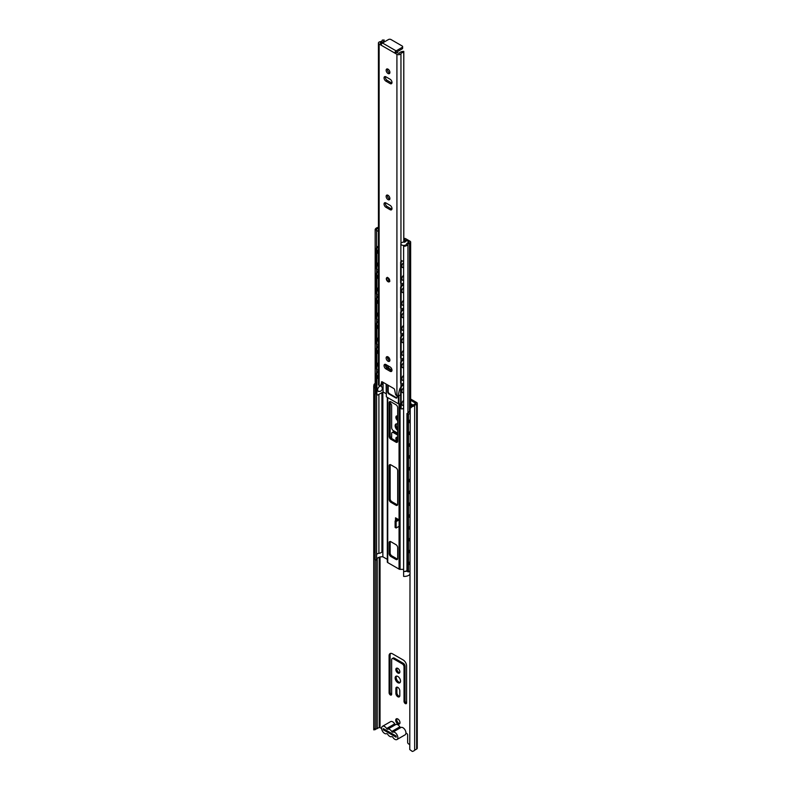 <?xml version="1.0" encoding="UTF-8"?>
<svg xmlns="http://www.w3.org/2000/svg" width="791" height="791" viewBox="0 0 791 791"><rect width="100%" height="100%" fill="white"/><g stroke="black" fill="none" stroke-linecap="round" stroke-linejoin="round"><path stroke-width="1.19" d="M417.262 403.331L417.262 748.217A2.047 1.186 180 0 1 416.659 749.057L414.662 750.204L414.662 405.318L416.659 404.171A2.047 1.186 0 0 0 417.262 403.331A2.047 1.186 0 0 0 416.659 402.5L410.648 399.03M411.538 404.171L411.538 406.01M396.924 718.683A3.016 1.74 -120 0 0 398.862 723.31A3.016 1.74 -120 0 0 399.771 723.597M397.665 435.09L393.354 432.598A2.413 1.394 -120 0 0 392.148 432.479L393.176 431.886A2.413 1.394 60 0 1 394.383 432.005L397.665 433.903M396.518 676.097A3.797 2.195 -120 0 0 396.963 680.062A3.797 2.195 -120 0 0 400.177 682.435M397.023 668.108A2.838 1.641 -120 0 0 397.438 670.916A2.838 1.641 -120 0 0 399.673 672.686M397.062 415.898A2.778 1.602 -120 0 0 397.665 418.953M397.062 437.186A2.778 1.602 -120 0 0 397.665 440.231M396.518 423.838A3.797 2.195 -120 0 0 397.665 428.801M397.062 687.132A2.778 1.602 -120 0 0 396.894 687.933L396.894 692.768A2.778 1.602 -120 0 0 399.633 696.426M390.655 653.376A4.825 2.788 -120 0 0 390.111 655.195L390.111 692.145A1.809 1.048 -120 0 0 391.624 694.478M392.148 658.626A2.413 1.394 -120 0 0 391.644 659.734L391.644 694.221A1.809 1.048 60 0 1 391.278 695.052A1.809 1.048 60 0 1 389.874 694.557A1.809 1.048 60 0 1 389.093 692.738L389.093 655.788A4.825 2.788 60 0 1 390.092 653.574A4.825 2.788 60 0 1 392.504 653.821L403.173 659.971A4.825 2.788 60 0 1 406.584 665.884L406.584 702.843A1.809 1.048 60 0 1 406.208 703.674A1.809 1.048 60 0 1 404.814 703.179A1.809 1.048 60 0 1 404.023 701.36L404.023 666.872A2.413 1.394 -120 0 0 402.312 663.916L393.354 658.745A2.413 1.394 -120 0 0 392.148 658.626L393.176 658.033A2.413 1.394 60 0 1 394.383 658.152L403.341 663.323A2.413 1.394 60 0 1 405.051 666.279L405.051 700.767A1.809 1.048 -120 0 0 406.564 703.1M410.648 403.657L413.189 405.13M381.618 728.343L379.186 727.423L377.188 728.57A1.444 0.84 180 0 1 376.803 728.738A2.867 1.661 0 0 0 375.972 729.094L375.27 728.64L375.27 559.949M405.941 733.02L406.792 733.514A1.206 0.692 60 0 1 407.652 734.987L407.652 742.383A1.206 0.692 -120 0 0 408.502 743.856L409.778 744.598M410.648 400.206L415.809 403.331L413.644 404.725A1.444 0.84 0 0 0 413.367 404.952A2.867 1.661 180 0 1 412.744 405.437L410.104 407.81M397.833 723.903A3.016 1.74 60 0 1 395.866 721.244A3.016 1.74 60 0 1 396.331 718.831A3.016 1.74 60 0 1 399.346 720.571A3.016 1.74 60 0 1 399.346 724.052A3.016 1.74 60 0 1 397.833 723.903M390.151 403.183A1.809 1.048 60 0 1 391.644 405.496L391.644 427.674A2.413 1.394 -120 0 0 393.354 430.63L397.665 433.112M392.148 432.479A2.413 1.394 -120 0 0 391.644 433.587L391.644 438.491M397.833 676.453A3.797 2.195 60 0 1 400.315 679.805A3.797 2.195 60 0 1 399.732 682.851A3.797 2.195 60 0 1 395.935 680.655A3.797 2.195 60 0 1 395.935 676.265A3.797 2.195 60 0 1 397.833 676.453M397.833 668.375A2.838 1.641 60 0 1 399.692 670.877A2.838 1.641 60 0 1 399.257 673.151A2.838 1.641 60 0 1 396.42 671.51A2.838 1.641 60 0 1 396.42 668.237A2.838 1.641 60 0 1 397.833 668.375M397.665 420.594A2.778 1.602 60 0 1 395.994 418.142A2.778 1.602 60 0 1 396.449 416.026A2.778 1.602 60 0 1 397.665 416.076M390.26 401.561A2.413 1.394 -120 0 0 390.151 402.174L390.151 435.673A2.413 1.394 -120 0 0 391.861 438.629L396.983 441.586A2.413 1.394 -120 0 0 397.566 441.803A2.778 1.602 60 0 1 395.975 439.361A2.778 1.602 60 0 1 396.449 437.314A2.778 1.602 60 0 1 397.665 437.364M397.665 430.304A3.797 2.195 60 0 1 395.322 426.942A3.797 2.195 60 0 1 395.935 424.006A3.797 2.195 60 0 1 397.665 424.105M395.876 688.526A2.778 1.602 60 0 1 396.449 687.26A2.778 1.602 60 0 1 398.585 688.002A2.778 1.602 60 0 1 399.801 690.79L399.801 695.625A2.778 1.602 60 0 1 399.228 696.891A2.778 1.602 60 0 1 397.082 696.149A2.778 1.602 60 0 1 395.876 693.351L395.876 688.526L396.894 687.933M396.133 736.629A1.206 0.692 180 0 1 395.698 736.47L384.604 730.063A1.206 0.692 180 0 1 384.258 729.569L384.258 729.164M375.27 728.64L375.972 729.094L375.27 728.64L373.856 728.827L374.014 729.351M373.856 728.827L373.856 387.887L375.161 387.709M414.662 750.204A4.321 2.492 180 0 1 412.299 751.45L409.778 749.571L410.222 407.227M409.778 408.621L412.299 406.564A4.321 2.492 0 0 0 414.662 405.318M375.161 383.497A4.321 2.492 0 0 0 374.014 384.466L373.856 387.887M406.96 571.151A6.031 3.48 0 0 1 403.618 571.448A4.321 2.492 0 0 0 406.96 570.627M409.778 574.484A6.031 3.48 180 0 1 403.618 576.382L403.618 246.278A4.321 2.492 0 0 0 407.938 244.37A2.877 1.661 180 0 1 409.511 243.114A2.047 1.186 0 0 0 410.648 242.046A2.047 1.186 0 0 0 410.045 241.215L405.625 238.664A1.444 0.84 0 0 0 404.596 238.417L403.805 238.417M376.605 554.906A2.867 1.661 180 0 1 376.615 554.837A2.867 1.661 180 0 1 378.909 553.324A4.321 2.492 0 0 0 381.924 551.989L382.864 551.881L382.864 556.805A5.428 3.134 0 0 0 376.605 559.89M382.162 551.851A5.428 3.134 180 0 1 382.864 551.881L382.864 392.099M375.161 554.145A6.031 3.48 0 0 0 375.112 554.58A6.031 3.48 0 0 0 375.161 555.025L375.161 559.949A6.031 3.48 180 0 1 375.112 559.504L375.112 554.58M375.161 554.887A4.321 2.492 0 0 0 375.161 554.956A4.321 2.492 0 0 0 375.161 555.025L375.161 229.845L376.605 229.825A2.867 1.661 180 0 1 376.605 229.776A2.867 1.661 180 0 1 378.424 228.233A2.867 1.661 0 0 0 376.605 229.776A2.867 1.661 0 0 0 378.424 231.318M375.161 559.949L376.605 559.929L376.605 554.995A5.428 3.134 180 0 1 376.615 554.837M378.424 227.353A4.321 2.492 0 0 0 375.161 229.776A4.321 2.492 0 0 0 375.161 229.845M376.605 554.995L376.605 394.462M376.605 372.709L376.605 369.437M376.605 347.684L376.605 344.401M376.605 322.659L376.605 319.376M376.605 297.624L376.605 294.341M376.605 272.598L376.605 269.316M376.605 247.573L376.605 229.825M404.102 242.135L404.102 240.148L405.961 241.215L404.725 242.224A2.867 1.661 0 0 0 400.869 243.776A2.867 1.661 0 0 0 403.38 245.428A2.867 1.661 0 0 0 406.525 244.192A4.321 2.492 180 0 1 408.858 242.362L409.056 241.819L403.805 239.248L409.056 241.819L408.858 242.362A4.321 2.492 0 0 0 406.525 244.192A2.867 1.661 180 0 1 403.657 245.437L403.618 246.278M407.938 412.912L407.938 244.37M382.864 556.805L387.313 559.375L387.313 397.379L387.313 561.986A1.444 0.84 0 0 0 387.738 562.579L399.06 569.115A1.444 0.84 0 0 0 400.078 569.362L403.618 569.362M395.53 520.765L395.53 517.808L399.119 519.875L396.123 521.605L395.105 521.012L398.091 519.282M390.833 502.285A2.413 1.394 60 0 1 389.132 499.329L389.132 465.83A2.413 1.394 60 0 1 389.627 464.722A2.413 1.394 60 0 1 390.833 464.841L395.955 467.797A2.413 1.394 60 0 1 397.665 470.754L397.665 504.262A2.413 1.394 60 0 1 397.161 505.36A2.413 1.394 60 0 1 395.955 505.241L390.833 502.285L391.861 501.702L396.983 504.658A2.413 1.394 -120 0 0 397.566 504.876M395.955 544.663A2.413 1.394 60 0 1 397.665 547.619L397.665 558.456A2.413 1.394 60 0 1 397.161 559.563A2.413 1.394 60 0 1 395.955 559.445L390.833 556.488A2.413 1.394 60 0 1 389.132 553.532L389.132 542.685A2.413 1.394 60 0 1 389.627 541.588A2.413 1.394 60 0 1 390.833 541.706L395.955 544.663M390.833 439.223A2.413 1.394 60 0 1 389.132 436.266L389.132 402.767A2.413 1.394 60 0 1 389.627 401.66A2.413 1.394 60 0 1 390.833 401.779L395.955 404.735A2.413 1.394 60 0 1 397.665 407.691L397.665 441.19A2.413 1.394 60 0 1 397.161 442.298A2.413 1.394 60 0 1 395.955 442.179L390.833 439.223L391.861 438.629M396.123 521.605L396.123 528.002L395.105 527.419L395.105 521.012M396.123 528.002L399.119 526.282L399.119 519.875M396.558 518.402L396.558 520.171M390.26 464.624A2.413 1.394 -120 0 0 390.151 465.237L390.151 498.745A2.413 1.394 -120 0 0 391.861 501.702M390.26 541.489A2.413 1.394 -120 0 0 390.151 542.102L390.151 552.939A2.413 1.394 -120 0 0 391.861 555.895L396.983 558.851A2.413 1.394 -120 0 0 397.566 559.069M380.293 385.84L381.569 385.108A1.206 0.692 -120 0 0 381.796 384.792L380.511 385.524A1.206 0.692 60 0 1 380.293 385.84A1.206 0.692 60 0 1 379.69 385.781L379.126 385.464L379.126 44.019L381.193 45.216A1.809 1.048 -60 0 1 382.478 43.001L388.45 39.55A1.809 1.048 180 0 1 391.011 39.55L402.105 45.957A1.809 1.048 180 0 1 402.629 46.699A1.809 1.048 180 0 1 402.105 47.43L396.133 50.881A1.809 1.048 120 0 0 394.847 53.096L396.914 54.292A2.422 1.394 0 0 0 399.247 54.648A2.422 1.394 0 0 0 400.958 53.669A2.867 1.661 180 0 1 403.776 52.433L403.805 51.385A4.687 2.699 0 0 0 399.208 53.392L396.133 52.364L394.847 53.096L381.193 45.216M381.569 43.95L380.234 43.04L380.679 42.694A4.687 2.699 0 0 0 384.159 40.084A4.687 2.699 0 0 0 384.159 40.044L382.35 40.064A2.867 1.661 180 0 1 382.35 40.084A2.867 1.661 180 0 1 380.214 41.686A2.422 1.394 0 0 0 378.424 43.04A2.422 1.394 0 0 0 379.126 44.019M382.537 382.004L381.796 384.792M385.405 364.344A2.66 1.533 -120 0 0 387.214 368.151L391.397 370.564A2.66 1.533 -120 0 0 391.911 370.781M387.501 195.07A2.66 1.533 -120 0 0 389.301 198.887A2.66 1.533 -120 0 0 389.825 199.105M387.501 68.946A2.66 1.533 -120 0 0 389.301 72.762A2.66 1.533 -120 0 0 389.825 72.97M387.501 356.682A2.66 1.533 -120 0 0 389.301 360.488A2.66 1.533 -120 0 0 389.825 360.706M385.405 76.608A2.66 1.533 -120 0 0 387.214 80.415L391.397 82.837A2.66 1.533 -120 0 0 391.911 83.045M385.405 202.733A2.66 1.533 -120 0 0 387.214 206.55L391.397 208.962A2.66 1.533 -120 0 0 391.911 209.18M388.025 281.705A2.413 1.394 60 0 1 386.443 279.579A2.413 1.394 60 0 1 386.819 277.651A2.413 1.394 60 0 1 389.231 279.045A2.413 1.394 60 0 1 389.231 281.833A2.413 1.394 60 0 1 388.025 281.705M385.929 368.893A2.66 1.533 60 0 1 384.199 366.549A2.66 1.533 60 0 1 384.604 364.424A2.66 1.533 60 0 1 385.929 364.552L390.111 366.975A2.66 1.533 60 0 1 391.852 369.308A2.66 1.533 60 0 1 391.436 371.434A2.66 1.533 60 0 1 390.111 371.305L385.929 368.893L387.214 368.151M388.025 199.629A2.66 1.533 60 0 1 386.285 197.285A2.66 1.533 60 0 1 386.69 195.159A2.66 1.533 60 0 1 389.35 196.692A2.66 1.533 60 0 1 389.35 199.757A2.66 1.533 60 0 1 388.025 199.629M388.025 73.494A2.66 1.533 60 0 1 386.285 71.16A2.66 1.533 60 0 1 386.69 69.025A2.66 1.533 60 0 1 389.35 70.567A2.66 1.533 60 0 1 389.35 73.632A2.66 1.533 60 0 1 388.025 73.494M388.025 361.23A2.66 1.533 60 0 1 386.285 358.887A2.66 1.533 60 0 1 386.69 356.761A2.66 1.533 60 0 1 389.35 358.293A2.66 1.533 60 0 1 389.35 361.358A2.66 1.533 60 0 1 388.025 361.23M385.929 81.157A2.66 1.533 60 0 1 384.199 78.823A2.66 1.533 60 0 1 384.604 76.687A2.66 1.533 60 0 1 385.929 76.826L390.111 79.238A2.66 1.533 60 0 1 391.852 81.572A2.66 1.533 60 0 1 391.436 83.708A2.66 1.533 60 0 1 390.111 83.569L385.929 81.157L387.214 80.415M385.929 202.951L390.111 205.363A2.66 1.533 60 0 1 391.852 207.707A2.66 1.533 60 0 1 391.436 209.833A2.66 1.533 60 0 1 390.111 209.704L385.929 207.291A2.66 1.533 60 0 1 384.199 204.948A2.66 1.533 60 0 1 384.604 202.822A2.66 1.533 60 0 1 385.929 202.951M396.133 52.364L402.105 48.913A1.809 1.048 0 0 0 402.629 48.172L402.629 46.699M380.511 385.524L382.033 381.746M400.622 394.699L398.18 396.113A2.422 1.394 0 0 1 396.914 395.727L396.36 395.411A1.206 0.692 60 0 1 395.53 394.205L394.61 389.716A1.206 0.692 -120 0 0 393.789 388.51L382.251 381.845A1.206 0.692 -120 0 0 381.648 381.786A1.206 0.692 -120 0 0 381.43 382.102M378.424 43.04L378.464 384.733A2.422 1.394 0 0 0 379.126 385.464M382.063 383.773A4.687 2.699 0 0 0 383.704 382.686M398.18 396.113C399.198 390.181 400.009 387.521 400.622 388.124M403.776 242.125L403.776 52.433M403.805 242.125L403.805 51.385M404.102 240.148L403.855 242.125M400.869 243.776L400.869 259.547A2.867 1.661 0 0 0 403.618 261.208M376.605 245.586A2.867 1.661 0 0 0 378.424 247.079M396.133 736.025L396.133 737.202L383.328 729.816L383.328 728.63L396.133 736.025M384.258 729.282L383.328 729.816M396.963 739.536L405.071 734.849A4.222 2.442 -120 0 0 405.13 730.073A4.222 2.442 -120 0 0 400.968 727.473A1.206 0.692 60 0 1 399.831 726.82A4.222 2.442 -120 0 0 395.846 724.516A1.206 0.692 60 0 1 394.709 723.864A4.222 2.442 -120 0 0 390.606 721.629L382.498 726.306A4.222 2.442 -120 0 0 382.439 731.082A4.222 2.442 -120 0 0 386.601 733.682A1.206 0.692 60 0 1 387.738 734.345A4.222 2.442 -120 0 0 391.723 736.639A1.206 0.692 60 0 1 392.86 737.301A4.222 2.442 -120 0 0 396.963 739.536A4.222 2.442 -120 0 0 397.023 734.76A4.222 2.442 -120 0 0 392.86 732.159A1.206 0.692 60 0 1 391.723 731.497A4.222 2.442 -120 0 0 387.738 729.203A1.206 0.692 60 0 1 386.601 728.541A4.222 2.442 -120 0 0 382.498 726.306M375.161 394.056L374.242 394.65L375.161 395.243M374.311 552.217L375.161 552.899M409.778 422.859A3.016 1.74 -60 0 1 409.778 419.962M409.778 434.684A3.016 1.74 -60 0 1 409.778 431.777M409.778 446.51A3.016 1.74 -60 0 1 409.778 443.603M409.778 458.335A3.016 1.74 -60 0 1 409.778 455.428M409.778 470.161A3.016 1.74 -60 0 1 409.778 467.254M409.778 481.986A3.016 1.74 -60 0 1 409.778 479.079M409.778 493.811A3.016 1.74 -60 0 1 409.778 490.904M409.778 505.627A3.016 1.74 -60 0 1 409.778 502.73M409.778 517.452A3.016 1.74 -60 0 1 409.778 514.555M409.778 529.278A3.016 1.74 -60 0 1 409.778 526.381M409.778 541.103A3.016 1.74 -60 0 1 409.778 538.206M409.778 552.929A3.016 1.74 -60 0 1 409.778 550.032M409.778 411.241A1.809 1.048 0 0 0 408.967 412.111A1.809 1.048 0 0 0 408.996 412.299L406.96 413.535L408.472 414.276L409.778 413.525M409.778 564.754A3.016 1.74 -60 0 1 409.778 561.857M407.029 571.102L408.136 571.942L409.778 571.191M378.424 378.711A3.016 1.74 -60 0 1 378.236 378.622A3.016 1.74 -60 0 1 378.424 374.845M379.285 391.397A3.016 1.74 -60 0 1 378.236 391.337A3.016 1.74 -60 0 1 377.772 388.915A3.016 1.74 -60 0 1 379.739 386.255A3.016 1.74 -60 0 1 381.252 386.107A3.016 1.74 -60 0 1 381.826 386.987M378.424 353.676A3.016 1.74 -60 0 1 378.236 353.597A3.016 1.74 -60 0 1 378.424 349.82M378.424 366.391A3.016 1.74 -60 0 1 378.236 366.302A3.016 1.74 -60 0 1 378.424 362.525M378.424 328.651A3.016 1.74 -60 0 1 378.236 328.562A3.016 1.74 -60 0 1 378.424 324.785M378.424 341.366A3.016 1.74 -60 0 1 378.236 341.277A3.016 1.74 -60 0 1 378.424 337.5M378.424 303.625A3.016 1.74 -60 0 1 378.236 303.536A3.016 1.74 -60 0 1 378.424 299.759M378.424 316.331A3.016 1.74 -60 0 1 378.236 316.252A3.016 1.74 -60 0 1 378.424 312.465M378.424 278.59A3.016 1.74 -60 0 1 378.236 278.511A3.016 1.74 -60 0 1 378.424 274.724M378.424 291.306A3.016 1.74 -60 0 1 378.236 291.217A3.016 1.74 -60 0 1 378.424 287.44M378.424 253.565A3.016 1.74 -60 0 1 378.236 253.476A3.016 1.74 -60 0 1 378.424 249.699M378.424 266.27A3.016 1.74 -60 0 1 378.236 266.191A3.016 1.74 -60 0 1 378.424 262.414M403.499 392.682A3.016 1.74 -60 0 1 402.471 392.613A3.016 1.74 -60 0 1 401.947 390.428A3.016 1.74 -60 0 1 403.618 387.778M403.499 405.397A3.016 1.74 -60 0 1 402.471 405.328A3.016 1.74 -60 0 1 401.947 403.143A3.016 1.74 -60 0 1 403.618 400.493M403.499 367.657A3.016 1.74 -60 0 1 402.471 367.588A3.016 1.74 -60 0 1 401.947 365.402A3.016 1.74 -60 0 1 403.618 362.753M403.499 380.362A3.016 1.74 -60 0 1 402.471 380.303A3.016 1.74 -60 0 1 401.947 378.108A3.016 1.74 -60 0 1 403.618 375.468M403.499 342.622A3.016 1.74 -60 0 1 402.471 342.562A3.016 1.74 -60 0 1 401.947 340.377A3.016 1.74 -60 0 1 403.618 337.727M403.499 355.337A3.016 1.74 -60 0 1 402.471 355.268A3.016 1.74 -60 0 1 401.947 353.083A3.016 1.74 -60 0 1 403.618 350.433M403.499 317.596A3.016 1.74 -60 0 1 402.471 317.527A3.016 1.74 -60 0 1 401.947 315.342A3.016 1.74 -60 0 1 403.618 312.692M403.499 330.312A3.016 1.74 -60 0 1 402.471 330.243A3.016 1.74 -60 0 1 401.947 328.057A3.016 1.74 -60 0 1 403.618 325.408M403.499 292.571A3.016 1.74 -60 0 1 402.471 292.502A3.016 1.74 -60 0 1 401.947 290.317A3.016 1.74 -60 0 1 403.618 287.667M403.499 305.277A3.016 1.74 -60 0 1 402.471 305.217A3.016 1.74 -60 0 1 401.947 303.022A3.016 1.74 -60 0 1 403.618 300.382M403.499 267.536A3.016 1.74 -60 0 1 402.471 267.477A3.016 1.74 -60 0 1 401.947 265.282A3.016 1.74 -60 0 1 403.618 262.642M403.499 280.251A3.016 1.74 -60 0 1 402.471 280.182A3.016 1.74 -60 0 1 401.947 277.997A3.016 1.74 -60 0 1 403.618 275.347M397.072 395.807L397.072 397.201A1.809 1.048 60 0 1 396.696 398.021A1.809 1.048 60 0 1 395.787 397.932L388.964 393.997A1.809 1.048 60 0 1 387.679 391.782L387.679 384.98M388.193 385.276L388.193 391.486A1.809 1.048 -120 0 0 389.469 393.7L396.301 397.636A1.809 1.048 -120 0 0 396.914 397.814M391.94 370.682L388.964 368.962A1.809 1.048 60 0 1 387.679 366.747L387.679 365.571M387.679 358.481L387.679 356.731M388.193 356.998L388.193 359.43M388.193 365.857L388.193 366.451A1.809 1.048 -120 0 0 389.469 368.665L391.99 370.119M400.622 387.649L401.136 387.946A1.809 1.048 -60 0 1 402.421 385.731L401.907 385.435A1.809 1.048 120 0 0 400.622 387.649L400.622 407.751A1.809 1.048 120 0 0 400.997 408.581A1.809 1.048 120 0 0 401.294 408.67M401.136 387.946L401.136 408.047L400.622 407.751M401.907 385.435L403.618 384.446M403.618 383.071L402.421 383.764A1.809 1.048 -60 0 1 401.512 383.853A1.809 1.048 -60 0 1 401.136 383.022L400.622 382.725A1.809 1.048 120 0 0 400.997 383.556A1.809 1.048 120 0 0 401.294 383.635M400.622 362.624L401.136 362.921A1.809 1.048 -60 0 1 402.421 360.706L401.907 360.409A1.809 1.048 120 0 0 400.622 362.624L400.622 382.725M401.907 360.409L403.618 359.421M376.387 373.659L376.902 373.955A1.809 1.048 -60 0 1 378.187 371.74L377.673 371.444A1.809 1.048 120 0 0 376.387 373.659L376.387 393.76A1.809 1.048 120 0 0 376.763 394.59A1.809 1.048 120 0 0 377.06 394.679M377.673 371.444L378.424 371.009M376.902 373.955L376.902 394.056L376.387 393.76M383.071 383.249L383.071 391.97L378.187 394.798A1.809 1.048 -60 0 1 377.277 394.887A1.809 1.048 -60 0 1 376.902 394.056M378.424 369.634L378.187 369.773A1.809 1.048 -60 0 1 377.277 369.862A1.809 1.048 -60 0 1 376.902 369.031L376.387 368.735A1.809 1.048 120 0 0 376.763 369.565A1.809 1.048 120 0 0 377.06 369.644M376.387 348.633L376.902 348.93A1.809 1.048 -60 0 1 378.187 346.715L377.673 346.418A1.809 1.048 120 0 0 376.387 348.633L376.387 368.735M377.673 346.418L378.424 345.983M377.277 246.604A1.809 1.048 120 0 0 376.387 248.512L376.387 268.614A1.809 1.048 120 0 0 376.763 269.444A1.809 1.048 120 0 0 377.06 269.533M376.387 248.512L376.902 248.809A1.809 1.048 -60 0 1 377.801 246.881M376.902 248.809L376.902 268.91L376.387 268.614M378.424 269.513L378.187 269.652A1.809 1.048 -60 0 1 377.277 269.741A1.809 1.048 -60 0 1 376.902 268.91M376.387 273.548L376.902 273.844A1.809 1.048 -60 0 1 378.187 271.62L377.673 271.333A1.809 1.048 120 0 0 376.387 273.548L376.387 293.649A1.809 1.048 120 0 0 376.763 294.479A1.809 1.048 120 0 0 377.06 294.559M377.673 271.333L378.424 270.898M376.902 273.844L376.902 293.945L376.387 293.649M378.424 294.549L378.187 294.677A1.809 1.048 -60 0 1 377.277 294.776A1.809 1.048 -60 0 1 376.902 293.945M376.387 298.573L376.902 298.869A1.809 1.048 -60 0 1 378.187 296.655L377.673 296.358A1.809 1.048 120 0 0 376.387 298.573L376.387 318.674A1.809 1.048 120 0 0 376.763 319.505A1.809 1.048 120 0 0 377.06 319.594M377.673 296.358L378.424 295.923M376.902 298.869L376.902 318.971L376.387 318.674M378.424 319.574L378.187 319.712A1.809 1.048 -60 0 1 377.277 319.801A1.809 1.048 -60 0 1 376.902 318.971M376.387 323.608L376.902 323.895A1.809 1.048 -60 0 1 378.187 321.68L377.673 321.383A1.809 1.048 120 0 0 376.387 323.608L376.387 343.709A1.809 1.048 120 0 0 376.763 344.53A1.809 1.048 120 0 0 377.06 344.619M377.673 321.383L378.424 320.958M376.902 323.895L376.902 343.996L376.387 343.709M378.424 344.599L378.187 344.738A1.809 1.048 -60 0 1 377.277 344.827A1.809 1.048 -60 0 1 376.902 343.996M403.618 408.097L402.421 408.789A1.809 1.048 -60 0 1 401.512 408.878A1.809 1.048 -60 0 1 401.136 408.047M400.622 403.904L398.407 403.786L386.334 396.815L386.127 384.08M386.127 393.74L383.071 391.97M403.618 360.004L402.421 360.706M403.618 358.036L402.421 358.728A1.809 1.048 -60 0 1 401.512 358.817A1.809 1.048 -60 0 1 401.136 357.997L400.622 357.7A1.809 1.048 120 0 0 400.997 358.531A1.809 1.048 120 0 0 401.294 358.61M400.622 337.599L401.136 337.895A1.809 1.048 -60 0 1 402.421 335.671L401.907 335.374A1.809 1.048 120 0 0 400.622 337.599L400.622 357.7M401.907 335.374L403.618 334.385M403.618 334.979L402.421 335.671M403.618 333.011L402.421 333.703A1.809 1.048 -60 0 1 401.512 333.792A1.809 1.048 -60 0 1 401.136 332.962L400.622 332.665A1.809 1.048 120 0 0 400.997 333.495A1.809 1.048 120 0 0 401.294 333.584M400.622 312.564L401.136 312.86A1.809 1.048 -60 0 1 402.421 310.645L401.907 310.349A1.809 1.048 120 0 0 400.622 312.564L400.622 332.665M401.907 310.349L403.618 309.36M403.618 309.953L402.421 310.645M403.618 307.976L402.421 308.678A1.809 1.048 -60 0 1 401.512 308.767A1.809 1.048 -60 0 1 401.136 307.936L400.622 307.64A1.809 1.048 120 0 0 400.997 308.47A1.809 1.048 120 0 0 401.294 308.549M400.622 287.538L401.136 287.835A1.809 1.048 -60 0 1 402.421 285.62L401.907 285.324A1.809 1.048 120 0 0 400.622 287.538L400.622 307.64M401.907 285.324L403.618 284.335M401.136 287.835L401.136 307.936M403.618 282.951L402.421 283.643A1.809 1.048 -60 0 1 401.512 283.732A1.809 1.048 -60 0 1 401.136 282.911L400.622 282.614A1.809 1.048 120 0 0 400.997 283.435A1.809 1.048 120 0 0 401.294 283.524M401.512 260.595A1.809 1.048 120 0 0 400.622 262.513L400.622 282.614M400.622 262.513L401.136 262.8L401.136 282.911M401.136 262.8A1.809 1.048 -60 0 1 402.036 260.882M386.127 364.671L386.127 367.123M376.902 348.93L376.902 369.031M403.618 385.039L402.421 385.731M401.136 312.86L401.136 332.962M401.136 337.895L401.136 357.997M401.136 362.921L401.136 383.022M403.618 284.918L402.421 285.62M380.036 727.423L380.036 556.993M415.631 403.578L415.631 403.084M390.111 655.195L389.093 655.788M405.051 700.767L404.023 701.36M405.051 666.279L404.023 666.872M403.341 663.323L402.312 663.916M394.383 658.152L393.354 658.745M390.111 692.145L389.093 692.738M396.894 692.768L395.876 693.351M394.383 432.005L393.354 432.598M395.698 735.778L395.698 736.47M384.604 729.371L384.604 730.063M376.803 728.738L376.803 559.069M375.161 384.307L374.014 384.466M412.299 406.564L412.744 405.437M416.659 749.057L416.659 404.171M379.186 727.423L379.186 557.24M377.188 728.57L377.188 558.495M378.909 553.324L378.909 394.373M381.924 551.989L381.924 392.633M409.511 563.607L409.511 562.609M409.511 539.966L409.511 538.958M409.511 528.141L409.511 527.132M409.511 516.315L409.511 515.307M409.511 504.49L409.511 503.481M409.511 492.664L409.511 491.656M409.511 480.839L409.511 479.83M409.511 457.188L409.511 456.189M409.511 433.537L409.511 432.539M409.511 421.712L409.511 420.713M409.511 411.369L409.511 243.114M387.738 562.579L387.738 397.626M399.06 569.115L399.06 526.312M399.06 519.845L399.06 403.904M389.132 465.83L390.151 465.237M389.132 499.329L390.151 498.745M395.955 505.241L396.983 504.658M390.833 556.488L391.861 555.895M389.132 553.532L390.151 552.939M395.955 559.445L396.983 558.851M389.132 542.685L390.151 542.102M389.132 402.767L390.151 402.174M389.132 436.266L390.151 435.673M395.955 442.179L396.983 441.586M400.078 569.362L400.078 403.904M390.111 371.305L391.397 370.564M390.111 83.569L391.397 82.837M385.929 207.291L387.214 206.55M390.111 209.704L391.397 208.962M402.105 47.43L402.105 48.913M396.133 50.881L382.478 43.001M396.914 395.727L396.914 54.292M400.958 386.463L400.958 383.526M400.958 361.438L400.958 358.501M400.958 336.402L400.958 333.476M400.958 311.377L400.958 308.441M400.958 286.352L400.958 283.415M400.958 261.317L400.958 259.972M400.958 243.361L400.958 53.669M380.679 43.446L380.679 42.694M395.846 724.516L387.738 729.203M399.831 726.82L391.723 731.497M400.968 727.473L392.86 732.159M394.709 723.864L386.601 728.541M388.124 278.758L388.925 280.133M374.311 552.415L374.311 394.749M408.472 571.942L408.472 414.276M408.136 571.942L408.136 414.276M407.029 571.3L407.029 413.634M387.679 391.782L388.193 391.486M388.964 393.997L389.469 393.7M395.787 397.932L396.301 397.636M387.679 366.747L388.193 366.451M388.964 368.962L389.469 368.665M398.921 395.688L398.921 403.904M386.334 364.789L386.334 367.4M386.334 384.199L386.334 396.815M398.407 395.984L398.407 403.786M375.211 729.658L373.738 729.846L373.738 385.711M375.161 554.956L375.161 229.776M410.648 406.614L410.648 242.046M388.994 280.103L388.193 278.709M387.382 277.325C386.097 279.569 386.908 280.963 389.795 281.497M374.242 552.316L374.242 394.65M406.96 571.201L406.96 413.535M400.997 383.556L401.512 383.853M376.763 369.565L377.277 369.862M376.763 269.444L377.277 269.741M376.763 294.479L377.277 294.776M376.763 319.505L377.277 319.801M376.763 344.53L377.277 344.827M377.277 394.887L376.763 394.59M401.512 408.878L400.997 408.581M400.997 358.531L401.512 358.817M400.997 333.495L401.512 333.792M400.997 308.47L401.512 308.767M400.997 283.435L401.512 283.732M402.036 266.982A2.838 2.838 0 0 0 403.618 267.546M377.801 253.001A2.838 2.838 0 0 0 378.424 253.347M402.036 279.698A2.838 2.838 0 0 0 403.618 280.261M377.801 265.707A2.838 2.838 0 0 0 378.424 266.053M402.036 292.017A2.838 2.838 0 0 0 403.618 292.571M377.801 278.027A2.838 2.838 0 0 0 378.424 278.373M402.036 304.723A2.838 2.838 0 0 0 403.618 305.286M377.801 290.742A2.838 2.838 0 0 0 378.424 291.088M402.036 317.043A2.838 2.838 0 0 0 403.618 317.606M377.801 303.052A2.838 2.838 0 0 0 378.424 303.398M402.036 329.758A2.838 2.838 0 0 0 403.618 330.312M377.801 315.767A2.838 2.838 0 0 0 378.424 316.113M402.036 342.078A2.838 2.838 0 0 0 403.618 342.632M377.801 328.087A2.838 2.838 0 0 0 378.424 328.433M402.036 354.783A2.838 2.838 0 0 0 403.618 355.347M377.801 340.792A2.838 2.838 0 0 0 378.424 341.139M402.036 367.103A2.838 2.838 0 0 0 403.618 367.657M377.801 353.112A2.838 2.838 0 0 0 378.424 353.458M402.036 379.818A2.838 2.838 0 0 0 403.618 380.372M377.801 365.828A2.838 2.838 0 0 0 378.424 366.174M402.036 392.128A2.838 2.838 0 0 0 403.618 392.692M377.801 378.147A2.838 2.838 0 0 0 378.424 378.484M402.036 404.844A2.838 2.838 0 0 0 403.618 405.397M377.801 390.853A2.838 2.838 0 0 0 381.845 390.111A2.838 2.838 0 0 0 380.619 385.968"/></g></svg>
